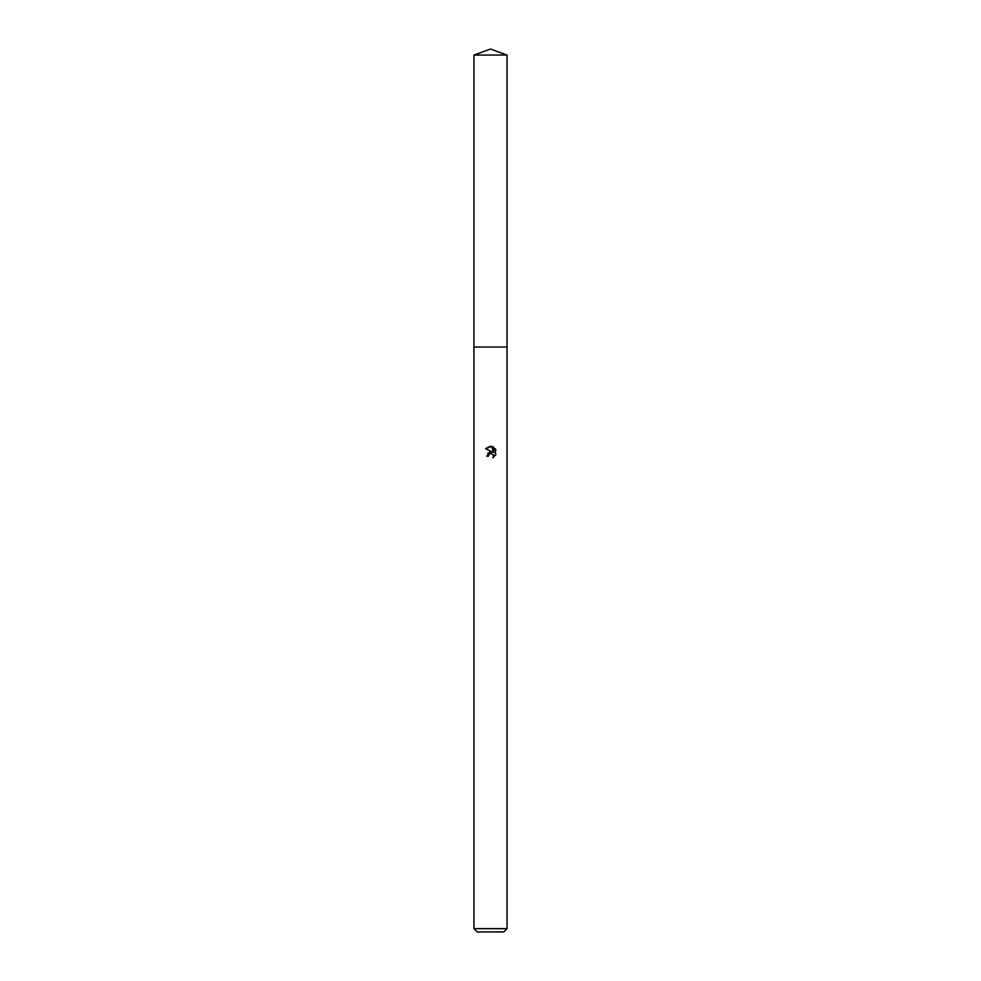 <?xml version="1.0" encoding="UTF-8"?>
<svg xmlns="http://www.w3.org/2000/svg" width="981" height="981" viewBox="0 0 981 981"><rect width="100%" height="100%" fill="white"/><g stroke="black" fill="none" stroke-linecap="round" stroke-linejoin="round"><path stroke-width="1.47" d="M473.946 55.071L507.054 55.071L490.5 49.05L473.946 55.071L473.933 347.029L507.054 347.029L507.054 928.639L473.946 928.639L477.257 931.95L503.744 931.95L507.054 928.639M488.428 456.226L488.71 455.025L488.428 456.226L486.686 456.226L490.5 451.873L492.609 452.131L485.583 448.66L491.567 446.355L493.713 452.535L493.713 447.238M492.695 446.698L495.932 449.923L492.695 446.698M495.417 448.967L495.417 455.491M495.932 454.534L492.695 457.759L495.932 454.534M493.259 454.718L493.443 457.391L493.517 455.196L491.297 453.578M492.609 452.131L491.739 451.898M490.512 451.873L487.631 453.504M490.083 453.749L488.71 455.025M491.567 446.355L490.61 446.245M490.5 446.245L485.583 448.66M473.946 928.639L473.946 347.041L507.067 347.029L507.054 55.071"/></g></svg>
